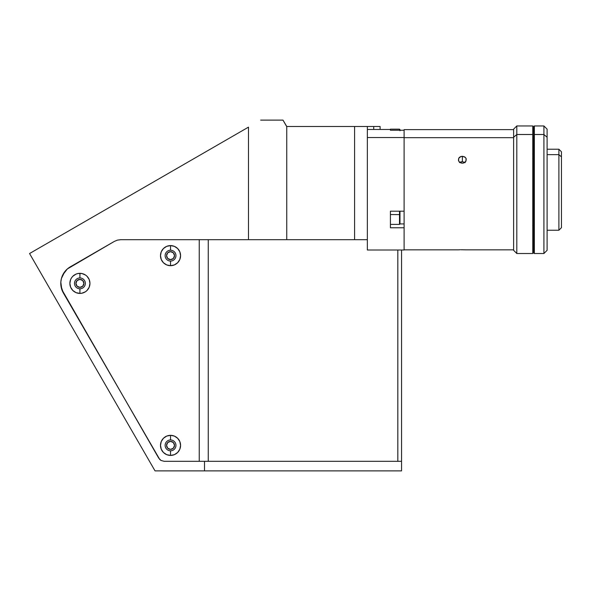 <?xml version="1.0" encoding="UTF-8"?>
<svg xmlns="http://www.w3.org/2000/svg" width="591" height="591" viewBox="0 0 591 591"><rect width="100%" height="100%" fill="white"/><g stroke="black" fill="none" stroke-linecap="round" stroke-linejoin="round"><path stroke-width="0.89" d="M174.522 445.378A3.989 3.989 0 0 1 170.533 449.367A3.989 3.989 0 0 1 166.551 445.378A3.989 3.989 0 0 1 170.533 441.388A3.989 3.989 0 0 1 174.522 445.378L173.355 442.556L170.533 441.388L167.718 442.556L166.551 445.378L167.718 448.192L170.533 449.367L173.355 448.192L174.522 445.378M174.522 255.637A3.989 3.989 0 0 1 170.533 259.626A3.989 3.989 0 0 1 166.551 255.637A3.989 3.989 0 0 1 170.533 251.655A3.989 3.989 0 0 1 174.522 255.637L173.355 252.822L170.533 251.655L167.718 252.822L166.551 255.637L167.718 258.459L170.533 259.626L173.355 258.459L174.522 255.637M83.9 283.377A3.989 3.989 0 0 1 79.918 287.359A3.989 3.989 0 0 1 75.929 283.377A3.989 3.989 0 0 1 79.918 279.388A3.989 3.989 0 0 1 83.9 283.377L82.733 280.555L79.918 279.388L77.096 280.555L75.929 283.377L77.096 286.192L79.918 287.359L82.733 286.192L83.9 283.377M248.486 127.139L29.55 253.539L155.034 470.887L401.548 470.887L401.548 461.32L401.548 470.887L204.516 470.887L204.516 461.32L401.548 461.32L164.246 461.32L161.055 460.47L158.72 458.136L61.796 289.524L60.821 282.121L61.434 278.42L62.757 274.911L67.3 268.986L114.344 241.401L117.424 240.131L120.719 239.695L248.486 239.695L248.486 127.139L29.55 253.539L155.034 470.887L204.516 470.887L204.516 461.32L164.246 461.32L161.055 460.47L159.733 459.451L63.348 292.944A19.134 19.134 0 0 1 70.351 266.807L114.344 241.401L117.424 240.131L120.719 239.695L248.486 239.695L248.486 127.139L238.055 133.16M282.971 120.113L286.753 126.489L286.753 239.695L248.486 239.695L354.585 239.695L354.585 126.489L367.343 126.489L367.343 239.695L354.585 239.695L367.343 239.695L367.343 126.489L373.719 126.489L354.585 126.489L354.585 239.695L286.753 239.695L286.753 126.489L354.585 126.489L286.657 126.489L282.971 120.113L260.653 120.113L282.971 120.113M58.546 236.799L44.739 244.77L58.546 236.799M380.102 126.489L380.102 129.466L380.102 126.489L373.719 126.489L373.719 129.466L373.719 126.489L380.102 126.489M79.918 288.792A5.422 5.422 0 0 0 85.34 283.377A5.422 5.422 0 0 0 79.918 277.955L79.918 273.33A10.047 10.047 0 0 1 89.958 283.377A10.047 10.047 0 0 1 79.918 293.417L79.918 288.792A5.422 5.422 0 0 1 74.496 283.377A5.422 5.422 0 0 1 79.918 277.955A5.422 5.422 0 0 1 85.34 283.377A5.422 5.422 0 0 1 79.918 288.792L79.918 293.417L81.876 293.225L85.496 291.725L87.017 290.476L89.197 287.219L89.958 283.377L89.197 279.528L87.017 276.27L85.496 275.022L81.876 273.522L77.953 273.522L76.069 274.091L72.811 276.27L71.563 277.792L70.632 279.528L69.871 283.377L70.632 287.219L72.811 290.476L76.069 292.656L79.918 293.417A10.047 10.047 0 0 1 69.871 283.377A10.047 10.047 0 0 1 79.918 273.33L79.918 277.955A5.422 5.422 0 0 0 74.496 283.377A5.422 5.422 0 0 0 79.918 288.792M170.533 450.8A5.422 5.422 0 0 0 175.955 445.378A5.422 5.422 0 0 0 170.533 439.955L170.533 435.331A10.047 10.047 0 0 1 180.58 445.378A10.047 10.047 0 0 1 170.533 455.425L170.533 450.8A5.422 5.422 0 0 1 165.118 445.378A5.422 5.422 0 0 1 170.533 439.955A5.422 5.422 0 0 1 175.955 445.378A5.422 5.422 0 0 1 170.533 450.8L170.533 455.425A10.047 10.047 0 0 1 160.493 445.378A10.047 10.047 0 0 1 170.533 435.331L170.533 439.955A5.422 5.422 0 0 0 165.118 445.378A5.422 5.422 0 0 0 170.533 450.8M170.533 261.059A5.422 5.422 0 0 0 175.955 255.637A5.422 5.422 0 0 0 170.533 250.215L170.533 245.597A10.047 10.047 0 0 1 180.58 255.637A10.047 10.047 0 0 1 170.533 265.684L170.533 261.059A5.422 5.422 0 0 1 165.118 255.637A5.422 5.422 0 0 1 170.533 250.215A5.422 5.422 0 0 1 175.955 255.637A5.422 5.422 0 0 1 170.533 261.059L170.533 265.684A10.047 10.047 0 0 1 160.493 255.637A10.047 10.047 0 0 1 170.533 245.597L170.533 250.215A5.422 5.422 0 0 0 165.118 255.637A5.422 5.422 0 0 0 170.533 261.059M401.548 461.32L401.548 250L401.548 461.32M397.817 461.32L397.817 250L397.817 461.32L208.254 461.32L208.254 239.695L208.254 461.32M120.719 239.695L199.233 239.695L199.233 461.32L164.246 461.32M63.348 292.944L60.947 285.874L60.821 282.121L61.434 278.42L64.737 271.727L67.3 268.986L70.351 266.807M199.233 239.695L199.233 461.32M170.533 455.425L174.382 454.656L177.64 452.477L179.819 449.219L180.58 445.378L179.819 441.536L177.64 438.271L174.382 436.099L170.533 435.331L166.692 436.099L163.434 438.271L161.254 441.536L160.493 445.378L161.254 449.219L163.434 452.477L166.692 454.656L170.533 455.425M170.533 265.684L174.382 264.916L177.64 262.744L179.819 259.486L180.58 255.637L179.819 251.796L177.64 248.538L174.382 246.358L170.533 245.597L166.692 246.358L163.434 248.538L161.254 251.796L160.493 255.637L161.254 259.486L163.434 262.744L166.692 264.916L170.533 265.684M367.343 249.971L367.343 239.695L367.343 250L404.111 250L404.111 223.93L399.981 223.93L404.111 223.93L404.111 227.771L390.415 227.771L390.415 211.201L404.111 211.201L404.111 137.54L367.343 137.54L404.111 137.54L404.111 130.227L390.415 130.227L390.415 129.466L367.343 129.466M404.111 223.93L404.111 221.832L404.111 223.93M404.111 250L404.111 227.771L390.415 227.771L390.415 211.201L404.111 211.201L404.111 130.227L390.415 130.227L390.415 129.466M465.176 162.621L462.361 161.646L462.361 156.29L465.176 157.272L466.04 158.366L466.04 161.011L463.891 162.924L462.361 163.197L459.539 162.156L458.675 161.011L458.675 158.366L460.832 156.549L462.361 156.29L462.361 161.646L460.869 161.89M513.616 129.621L404.111 129.621L404.111 137.673L513.616 137.673L404.111 137.673L404.111 249.808M458.675 158.366L458.446 160.353L459.044 161.616L460.832 162.924L462.361 163.197L463.891 162.924L465.678 161.616L466.269 159.009M460.832 161.897L459.539 162.621M460.832 249.734L466.343 249.845L460.832 249.734M458.675 249.823L459.539 249.779L458.675 249.823M404.111 129.754L404.111 249.845L458.372 249.845M459.044 157.782L460.145 156.851L462.361 156.29L464.57 156.851L466.04 158.366M460.145 249.749L459.539 249.779M399.981 211.201L399.981 223.915L399.981 214.607L390.415 214.548L390.415 224.41L399.501 224.41L399.501 214.548L399.501 224.41L399.981 223.937M399.981 217.473L399.981 212.797M390.415 211.201L390.415 214.548L399.981 214.607M399.501 214.548L399.501 211.201M399.501 130.227L399.501 129.148L390.415 129.148L390.415 130.227M399.981 129.636L399.981 130.759M533.71 158.669L532.75 158.669L533.71 158.669M547.103 230.231L558.901 230.231L561.45 227.683L561.45 156.874L558.901 154.657L558.901 230.231L558.901 154.657L547.103 154.657L558.901 154.657L561.45 156.874L561.45 151.784L558.901 149.235L558.901 154.657L558.901 149.235L547.103 149.235M561.45 227.358L561.45 151.865M513.616 129.274L513.616 250.325L516.807 253.509L516.807 134.504L516.807 253.509L532.75 253.509L532.75 125.957L516.807 125.957L516.807 134.504L532.75 134.504L516.807 134.504L516.807 125.957L513.616 129.148L513.616 137.26L516.807 134.504L513.616 137.26L513.616 250.289M532.75 253.48L532.75 126.09M534.345 126.275L533.71 126.275L533.71 134.778L534.345 134.778L533.71 134.778L533.71 253.192L534.345 253.192M533.71 253.155L533.71 126.408M534.345 126.09L534.345 253.509L543.912 253.509L543.912 134.504L534.345 134.504L534.345 253.48M547.103 129.274L547.103 137.26L547.103 129.148L543.912 125.957L534.345 125.957L534.345 134.504L543.912 134.504L543.912 125.957L543.912 253.509L547.103 250.325L547.103 137.26L543.912 134.504L547.103 137.26L547.103 250.289M513.616 249.845L466.343 249.845M399.501 129.148L399.981 129.621M532.75 225.607L533.71 225.607M532.75 153.859L533.71 153.859"/></g></svg>
